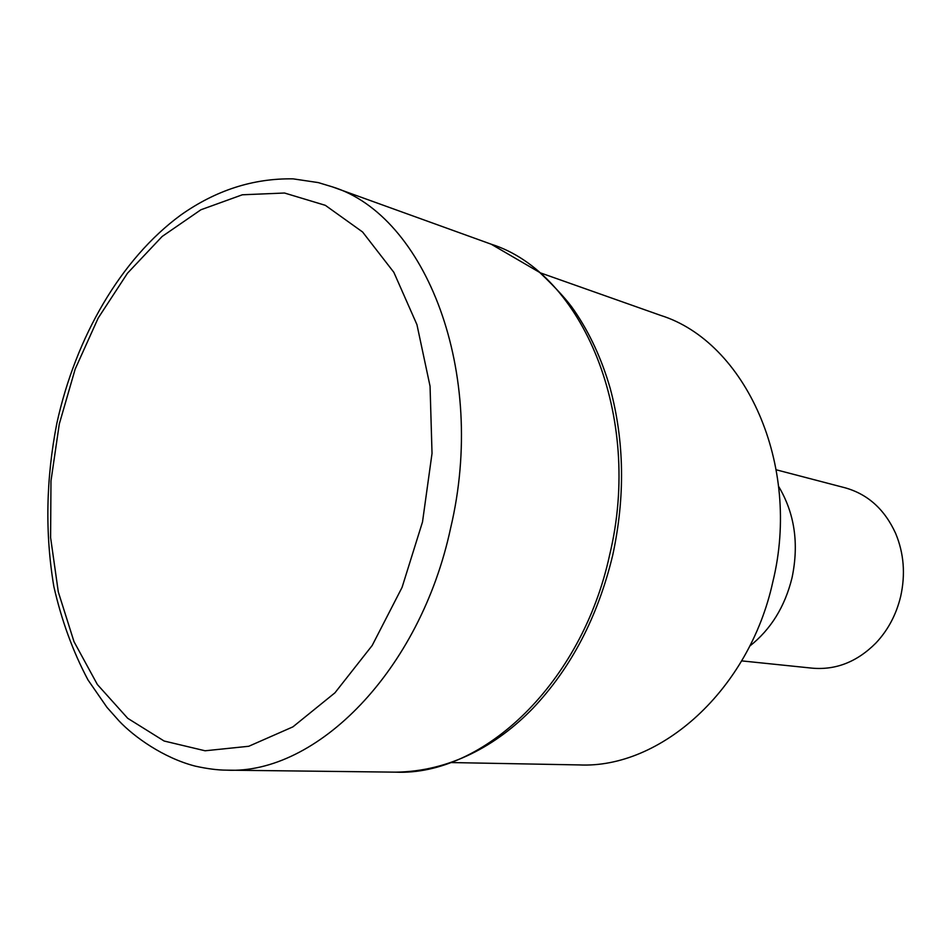<?xml version="1.0" encoding="UTF-8"?>
<svg xmlns="http://www.w3.org/2000/svg" width="951" height="951" viewBox="0 0 951 951"><rect width="100%" height="100%" fill="white"/><g stroke="black" fill="none" stroke-linecap="round" stroke-linejoin="round"><path stroke-width="1.43" d="M778.631 486.425C794.679 513.35 799.137 543.806 792.028 577.78C784.908 606.714 770.797 629.503 749.697 646.145M540.061 272.747L660.66 315.399C745.144 341.801 801.752 464.35 772.806 581.953C749.115 690.39 660.363 768.8 579.23 764.925L451.333 762.559M776.289 469.818L845.106 487.804C867.883 494.211 884.739 509.451 895.687 533.523C903.902 553.351 905.566 574.309 900.68 596.384C896.294 614.596 888.02 630.168 875.835 643.102C857.148 661.813 836.012 670.17 812.439 668.184L741.685 660.886M491.168 244.193C582.369 272.771 643.316 415.635 609.615 555.063C581.857 683.46 483.108 776.147 395.533 772.153L226.707 770.155C316.089 774.649 419.962 671.43 450.608 528.162C487.578 372.495 425.644 215.449 332.363 186.86L491.168 244.193L539.681 272.438C556.466 288.45 567.985 301.134 574.261 310.513C589.739 333.135 601.721 359.062 610.185 388.293C624.415 441.312 625.271 496.909 612.741 555.075M59.283 424.039L75.188 369.047L98.167 318.086L127.482 273.222L162.145 236.466L200.934 209.755L242.327 194.789L284.504 193.017L325.349 205.333L362.581 231.985L393.845 272.319L416.942 324.636L430.054 386.213L432.027 453.413L422.506 521.956L402.071 587.385L372.174 645.503L334.942 692.815L292.908 726.861L248.77 746.273L205.083 750.779L164.119 741.019L127.743 718.326L97.359 684.506L74 641.652L58.308 591.95L50.605 537.636L50.974 480.944L59.283 424.039M332.363 186.86L318.3 182.604L293.134 178.859C253.275 178.206 215.818 190.271 180.749 215.081C120.932 258.922 75.711 337.177 56.846 423.314C45.981 478.959 44.97 533.321 53.815 586.387C61.542 620.373 72.93 651.566 88.015 679.965L106.987 707.378L119.196 721.108C134.02 736.787 163.346 757.911 195.181 766.114C207.235 768.788 217.743 770.132 226.707 770.155M612.646 555.479C597.81 616.914 571.194 667.887 532.833 708.388C496.802 745.584 449.561 771.582 395.533 772.153"/></g></svg>
